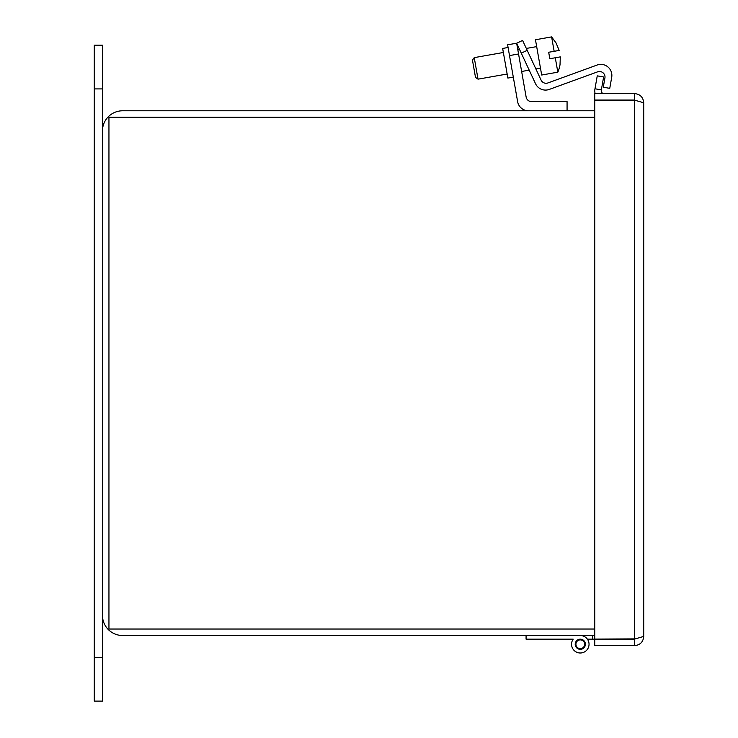 <?xml version="1.0" encoding="UTF-8"?>
<svg xmlns="http://www.w3.org/2000/svg" width="738" height="738" viewBox="0 0 738 738"><rect width="100%" height="100%" fill="white"/><g stroke="black" fill="none" stroke-linecap="round" stroke-linejoin="round"><path stroke-width="1.11" d="M594.754 110.783L122.609 110.783A20.138 20.138 0 0 0 102.471 130.921L102.471 615.372A20.138 20.138 0 0 0 122.609 635.51L594.754 635.51L592.54 635.51L592.54 639.163L587.411 639.163M594.754 629.034L108.947 629.034L108.947 117.259L594.754 117.259M94.279 657.374L94.279 701.1L102.471 701.1L102.471 45.193L94.279 45.193L94.279 657.374L102.471 657.374M643.72 636.433L643.72 102.785L634.523 100.119L634.523 639.099L643.72 636.433C643.185 642.014 640.114 645.086 634.523 645.63L634.523 639.163L594.754 639.163L594.754 645.63L634.523 645.63M635.732 638.877L594.754 639.099L594.754 100.119L634.523 100.119M634.523 93.588L594.754 93.588L594.754 100.054L634.523 100.054L634.523 93.588C640.104 94.123 643.176 97.195 643.72 102.785M603.952 93.588A2.731 2.731 0 0 1 601.267 90.377L603.629 76.973L597.254 75.857L594.976 88.772L601.35 89.898M595.169 93.588A9.207 9.207 0 0 1 594.893 89.252L594.976 88.772M521.268 53.127L535.539 83.726A11.015 11.015 0 0 0 549.293 89.418L597.614 71.835A5.507 5.507 0 0 1 604.92 77.97L603.287 87.213L609.754 88.357L611.701 77.315A11.015 11.015 0 0 0 597.079 65.045L547.956 82.933A5.507 5.507 0 0 1 541.074 80.082A5.507 5.507 0 0 0 547.956 82.933L597.079 65.045L547.956 82.933A5.507 5.507 0 0 1 541.074 80.082L527.218 50.359L521.268 53.127L516.655 43.219L507.606 44.815L516.655 43.219L507.606 44.815L516.655 43.219L507.606 44.815L516.655 43.219L526.139 97.047A5.507 5.507 0 0 0 531.572 101.604A5.507 5.507 0 0 1 526.139 97.047M507.606 44.815L517.633 101.678A11.015 11.015 0 0 0 528.491 110.783M508.076 47.49L502.652 48.44L507.873 78.071L513.307 77.112M567.07 110.783L567.07 101.604L531.572 101.604M580.299 635.51A8.745 8.745 0 0 1 589.044 644.256A8.745 8.745 0 0 1 572.522 648.25A8.745 8.745 0 0 1 573.186 639.163L568.057 639.163M580.299 649.339A5.092 5.092 0 0 1 575.206 644.256A5.092 5.092 0 0 1 580.299 639.163A5.092 5.092 0 0 1 585.391 644.256A5.092 5.092 0 0 1 580.299 649.339M526.074 635.51L526.074 639.163L573.186 639.163A8.745 8.745 0 0 0 580.299 653.001M594.754 639.163L592.54 639.163M580.299 639.883A4.373 4.373 0 0 1 584.671 644.256A4.373 4.373 0 0 1 580.299 648.628A4.373 4.373 0 0 1 575.926 644.256A4.373 4.373 0 0 1 580.299 639.883M557.836 72.176A32.721 32.721 0 0 0 560.022 64.704L560.308 56.881L549.819 58.726L548.685 52.269L549.819 58.726L548.685 52.269L549.819 58.726L548.685 52.269L554.155 51.309L551.609 36.9L535.465 39.751L541.683 75.018L557.836 72.176L555.29 57.767M560.022 64.704L560.308 56.881M609.754 88.357L611.701 77.315L609.754 88.357M536.674 46.614L526.323 48.44M519.635 49.621L517.836 49.944M503.371 52.49L474.239 57.629L476.13 68.394L478.03 79.16L507.163 74.021M540.474 68.145L535.889 68.957M529.201 70.138L521.637 71.475M474.239 57.629L472.458 60.156L475.503 77.389L478.03 79.16M548.685 52.269L549.819 58.726M554.155 51.309L559.173 50.424L556.148 43.182L559.173 50.424M516.655 43.219L522.596 40.452L527.218 50.359M94.279 88.92L102.471 88.92M518.546 53.985L509.506 55.581M551.609 36.9L556.231 43.173"/></g></svg>
